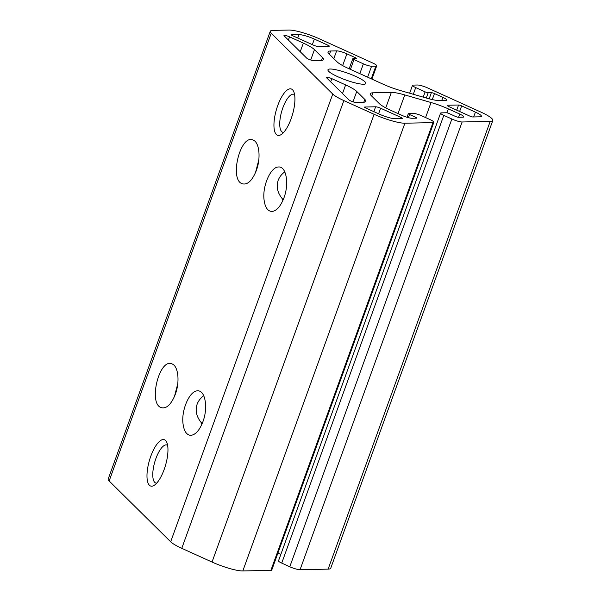 <?xml version="1.0" encoding="UTF-8"?>
<svg xmlns="http://www.w3.org/2000/svg" width="601" height="601" viewBox="0 0 601 601"><rect width="100%" height="100%" fill="white"/><g stroke="black" fill="none" stroke-linecap="round" stroke-linejoin="round"><path stroke-width="0.9" d="M441.697 100.585L442.862 97.37A8.061 1.405 -160.1 0 1 446.881 100.187A8.061 1.405 -160.1 0 1 446.017 100.487L440 100.615A24.183 4.215 -160.1 0 1 426.56 98.106L400.319 90.518A24.183 4.215 -160.1 0 1 382.957 84.125L348.159 68.334A24.183 4.215 -160.1 0 1 337.041 61.813L328.972 53.835A24.183 4.215 -160.1 0 1 328.011 51.896A24.183 4.215 -160.1 0 1 330.618 50.995L336.635 50.867A8.061 1.405 -160.1 0 1 346.905 53.835L355.289 57.636A2.419 0.421 -160.1 0 1 356.498 58.485A2.419 0.421 -160.1 0 1 356.235 58.575L353.035 58.643A2.419 0.421 -160.1 0 0 352.779 58.733L349.143 68.784M415.223 118.209L415.569 117.24L409.529 114.506A2.419 0.421 -160.1 0 1 408.319 113.657A2.419 0.421 -160.1 0 1 408.582 113.566L413.563 113.461A6.446 1.127 -160.1 0 1 421.774 115.835L429.82 119.486A8.061 1.405 -160.1 0 1 433.847 122.303A8.061 1.405 -160.1 0 1 432.983 122.612L404.901 123.213A24.183 4.215 -160.1 0 1 374.107 114.303L343.862 100.585A24.183 4.215 -160.1 0 1 332.751 94.056L271.231 33.228A24.183 4.215 -160.1 0 1 270.27 31.297A24.183 4.215 -160.1 0 1 272.877 30.396L288.893 30.05A24.183 4.215 -160.1 0 1 319.687 38.952L372.703 63.007A8.061 1.405 -160.1 0 1 376.722 65.825A8.061 1.405 -160.1 0 1 375.858 66.125L371.591 66.215A6.446 1.127 -160.1 0 1 363.38 63.841L353.981 59.582A2.419 0.421 -160.1 0 1 352.779 58.733M203.754 395.698C200.561 398.065 198.345 400.927 197.105 404.27C195.009 410.641 196.474 416.854 201.5 422.909L201.763 424.539M338.01 76.823A20.149 3.516 -160.1 0 1 328.755 71.384A20.149 3.516 -160.1 0 1 327.951 69.769A20.149 3.516 -160.1 0 1 348.092 73.322A20.149 3.516 -160.1 0 1 365.844 83.486A20.149 3.516 -160.1 0 1 338.01 76.823M284.791 171.833C281.599 174.2 279.382 177.055 278.15 180.405C276.047 186.776 277.512 192.981 282.538 199.036L282.801 200.666M415.569 117.24A2.419 0.421 -160.1 0 1 416.778 118.089A2.419 0.421 -160.1 0 1 416.516 118.179L412.076 118.277A8.061 1.405 -160.1 0 1 401.806 115.309L390.447 110.148A24.183 4.215 -160.1 0 1 379.336 103.627L371.268 95.649A24.183 4.215 -160.1 0 1 370.306 93.711A24.183 4.215 -160.1 0 1 372.913 92.809L391.341 92.419A24.183 4.215 -160.1 0 1 404.781 94.928L431.022 102.516A24.183 4.215 -160.1 0 1 448.384 108.909L459.742 114.062A8.061 1.405 -160.1 0 1 463.769 116.887A8.061 1.405 -160.1 0 1 462.898 117.187L458.458 117.278A2.419 0.421 -160.1 0 1 455.378 116.391L449.338 113.649A2.419 0.421 -160.1 0 0 446.258 112.755L441.284 112.868A6.446 1.127 -160.1 0 0 440.586 113.108L278.511 560.846A6.446 1.127 -160.1 0 0 281.726 563.099L443.808 115.362A6.446 1.127 -160.1 0 1 440.586 113.108M277.865 553.198A24.183 4.215 -160.1 0 1 280.862 554.347M429.167 98.819L431.39 92.674L428.197 92.742A2.419 0.421 -160.1 0 1 425.117 91.848L415.719 87.588A6.446 1.127 -160.1 0 1 412.504 85.334A6.446 1.127 -160.1 0 1 413.195 85.094L417.462 85.004A8.061 1.405 -160.1 0 1 427.724 87.971L480.74 112.019A24.183 4.215 -160.1 0 1 492.812 120.478A24.183 4.215 -160.1 0 1 490.206 121.379L462.124 121.98A8.061 1.405 -160.1 0 1 451.862 119.013L443.808 115.362M492.812 120.478L330.73 568.215A24.183 4.215 -160.1 0 1 328.123 569.124L300.049 569.725A8.061 1.405 -160.1 0 1 289.78 566.758L281.726 563.099M431.39 92.674A2.419 0.421 -160.1 0 1 434.47 93.561L442.862 97.37M164.156 469.494A24.153 8.406 106.1 0 1 154.239 485.292A24.153 8.406 106.1 0 1 149.394 460.546A24.153 8.406 106.1 0 1 166.702 442.201A24.153 8.406 106.1 0 1 164.156 469.494M291.117 118.765A24.153 8.406 106.1 0 1 281.2 134.564A24.153 8.406 106.1 0 1 276.355 109.818A24.153 8.406 106.1 0 1 293.664 91.472A24.153 8.406 106.1 0 1 291.117 118.765M202.92 421.684C199.585 430.256 195.558 434.808 190.848 435.342C186.528 435.079 183.898 431.067 182.967 423.307C181.329 409.439 189.916 390.432 197.631 390.86C205.249 390.154 208.262 407.711 202.92 421.684M283.957 197.812C280.622 206.383 276.603 210.936 271.885 211.477C267.565 211.206 264.943 207.195 264.012 199.434C262.367 185.566 270.953 166.567 278.669 166.988C286.286 166.289 289.299 183.846 283.957 197.812M175.304 394.376C171.127 404.713 166.357 409.108 160.985 407.583C147.951 402.843 159.768 357.174 172.262 364.018C178.377 366.385 179.954 382.086 175.304 394.376M256.342 170.511C252.165 180.841 247.394 185.243 242.03 183.711C228.989 178.97 240.806 133.302 253.299 140.146C259.422 142.512 260.992 158.213 256.342 170.511M433.847 122.303L271.765 570.048A8.061 1.405 -160.1 0 1 270.901 570.349L242.819 570.95A24.183 4.215 -160.1 0 1 212.025 562.048L181.78 548.322A24.183 4.215 -160.1 0 1 170.669 541.802L109.149 480.973A24.183 4.215 -160.1 0 1 108.188 479.035L270.27 31.297M322.527 57.613A24.183 4.215 -160.1 0 1 323.488 59.544A24.183 4.215 -160.1 0 1 320.881 60.453L313.572 60.603A4.027 0.706 -160.1 0 1 309.861 59.702A4.027 0.706 -160.1 0 1 306.585 58.034L284.138 35.835A4.027 0.706 -160.1 0 1 283.972 35.512A4.027 0.706 -160.1 0 1 289.539 36.849L303.347 43.107A24.183 4.215 -160.1 0 1 314.458 49.635L322.527 57.613L321.512 60.416M475.406 112.132A12.088 2.111 -160.1 0 1 481.439 116.361A12.088 2.111 -160.1 0 1 480.139 116.812L472.852 116.97A2.419 0.421 -160.1 0 1 469.772 116.083L449.21 106.753A3.914 0.684 -160.1 0 1 447.257 105.385A3.914 0.684 -160.1 0 1 447.677 105.235L458.571 105.002A2.419 0.421 -160.1 0 1 461.651 105.896L475.406 112.132L473.663 116.955M174.44 396.562L177.783 383.641M255.485 172.697L258.828 159.776M331.835 78.663L345.635 84.921A24.183 4.215 -160.1 0 1 356.746 91.45L364.822 99.428A24.183 4.215 -160.1 0 1 365.776 101.359A24.183 4.215 -160.1 0 1 363.177 102.268L355.86 102.425A4.027 0.706 -160.1 0 1 352.148 101.516A4.027 0.706 -160.1 0 1 348.88 99.849L326.426 77.649A4.027 0.706 -160.1 0 1 326.268 77.326A4.027 0.706 -160.1 0 1 331.835 78.663L330.678 81.856M401.175 117.548A2.419 0.421 -160.1 0 1 402.385 118.397A2.419 0.421 -160.1 0 1 402.122 118.487L394.834 118.645A12.088 2.111 -160.1 0 1 379.434 114.19L365.678 107.947A2.419 0.421 -160.1 0 1 364.476 107.106A2.419 0.421 -160.1 0 1 364.732 107.016L375.625 106.783A3.914 0.684 -160.1 0 1 380.606 108.218L401.175 117.548L400.822 118.517M314.353 39.073L328.116 45.308A2.419 0.421 -160.1 0 1 329.318 46.157A2.419 0.421 -160.1 0 1 329.063 46.247L318.162 46.48A3.914 0.684 -160.1 0 1 313.189 45.037L292.619 35.707A2.419 0.421 -160.1 0 1 291.41 34.866A2.419 0.421 -160.1 0 1 291.673 34.775L298.96 34.618A12.088 2.111 -160.1 0 1 314.353 39.073L312.332 44.654M283.649 132.408A19.818 6.896 106.1 0 1 282.838 132.318A19.818 6.896 106.1 0 1 281.711 111.365A19.818 6.896 106.1 0 1 293.844 94.244A19.818 6.896 106.1 0 1 294.58 94.597M156.688 483.136A19.818 6.896 106.1 0 1 155.869 483.046A19.818 6.896 106.1 0 1 154.75 462.094A19.818 6.896 106.1 0 1 166.883 444.973A19.818 6.896 106.1 0 1 167.619 445.333M329.431 54.278L330.618 50.995M333.825 58.628L336.635 50.867M342.638 65.607L346.905 53.835M354.943 58.605L355.289 57.636M350.443 69.37L353.981 59.582M359.834 73.63L363.38 63.841M367.624 77.168L371.591 66.215M371.26 78.821L375.858 66.125M371.719 96.1L372.913 92.809M385.752 107.857L391.341 92.419M398.027 113.589L404.781 94.928M425.583 117.563L431.022 102.516M446.956 112.845L448.384 108.909M458.586 117.278L459.742 114.062M289.78 566.758L451.862 119.013M300.049 569.725L462.124 121.98M328.123 569.124L490.206 121.379M413.3 94.267L415.719 87.588M423.202 97.137L425.117 91.848M426.282 98.023L428.197 92.742M432.292 99.578L434.47 93.561M109.149 480.973L271.231 33.228M170.669 541.802L332.751 94.056M310.709 59.995L314.458 49.635M300.222 51.739L303.347 43.107M288.39 40.042L289.539 36.849M342.51 93.553L345.635 84.921M408.387 117.653L409.529 114.506M270.901 570.349L432.983 122.612M242.819 570.95L404.901 123.213M212.025 562.048L374.107 114.303M181.78 548.322L343.862 100.585M373.86 111.658L375.625 106.783M378.585 113.807L380.606 108.218M352.997 101.809L356.746 91.45M363.8 102.23L364.822 99.428M327.763 46.277L328.116 45.308M297.728 38.028L298.96 34.618M459.63 111.478L461.651 105.896M456.707 110.148L458.571 105.002M447.482 105.761L447.677 105.235M376.722 65.825L371.914 79.114M412.504 85.334L409.649 93.215M408.319 113.657L407.02 117.263"/></g></svg>
